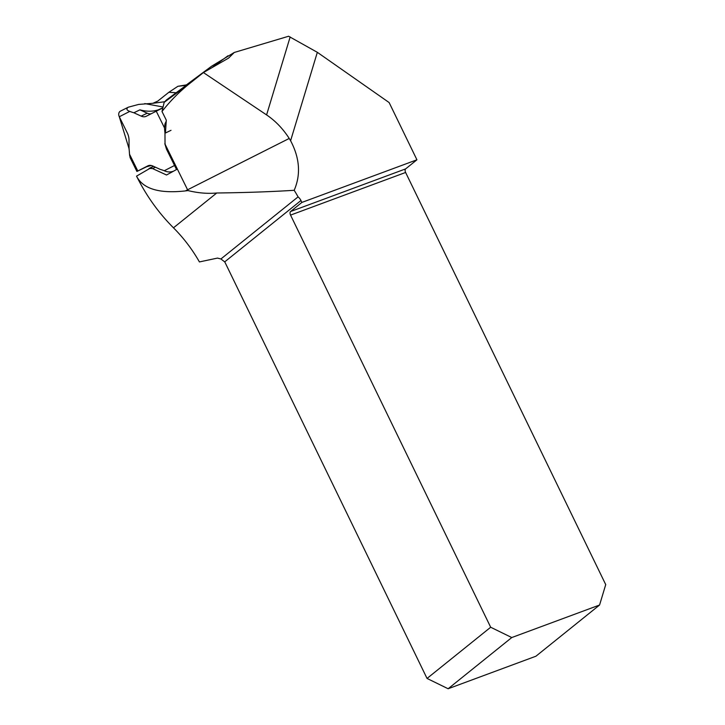 <?xml version="1.0" encoding="UTF-8"?>
<svg xmlns="http://www.w3.org/2000/svg" width="725" height="725" viewBox="0 0 725 725"><rect width="100%" height="100%" fill="white"/><g stroke="black" fill="none" stroke-linecap="round" stroke-linejoin="round"><path stroke-width="1.09" d="M186.651 84.843L189.216 83.076M301.872 202.429L290.571 211.528A2.882 1.55 -110.3 0 0 290.553 215.098L490.68 627.243L427.043 678.437L225.412 263.202A9.207 4.975 -110.3 0 0 224.696 261.879L220.907 258.97L298.084 196.874A9.207 7.631 -128.8 0 1 300.947 200.526L301.872 202.429L416.929 159.799L389.135 102.56L317.333 52.318L288.604 36.25L234.275 52.463L211.646 66.193M166.496 149.196L164.82 143.686L187.983 190.584L185.392 190.92C159.237 193.802 142.952 188.872 136.536 176.139L153.501 166.315L149.132 168.417M149.06 168.454L152.567 168.581L166.542 174.997L176.538 169.532L166.505 149.196M220.907 258.97L217.491 258.091L199.42 261.924C192.188 249.255 183.543 237.891 173.474 227.813C158.503 212.806 146.196 195.578 136.536 176.139M185.392 190.92L187.594 189.796A1439.043 15.606 -26.3 0 1 289.221 138.457C283.013 128.778 275.473 120.921 266.592 114.912L203.408 72.563L190.693 82.695C179.981 91.114 170.42 100.712 162.001 111.487L164.167 102.352L166.315 100.05L203.662 72.373M416.929 159.799L405.619 168.898A2.882 1.55 -110.3 0 0 405.61 172.468L605.728 584.613L599.566 605.022L535.929 656.216L448.132 688.75L511.768 637.547L490.68 627.243M165.427 133.019L166.306 120.196L162.001 111.487M187.983 190.584C197.998 193.04 207.586 193.847 216.748 192.995C245.231 192.651 271.041 191.753 294.187 190.294A129.947 107.635 51.2 0 1 298.084 196.874M289.221 138.457L290.598 140.732C299.751 158.104 300.947 174.625 294.187 190.294M234.275 52.463L228.583 58.1L203.408 72.563M599.566 605.022L511.768 637.547M427.043 678.437L448.132 688.75M193.865 80.067L164.62 101.745L152.884 103.294L157.751 101.119L152.884 103.294L138.638 104.427L128.298 107.2C126.041 108.786 126.522 110.182 129.766 111.405A66.193 41.533 -115.8 0 0 133.871 112.765L139.925 109.847L147.22 113.191L141.167 116.118A11.509 7.223 -115.8 0 0 146.115 116.326A11.509 7.223 -115.8 0 0 146.205 116.281L162.028 108.288M128.298 107.2L120.422 111.133A4.567 3.562 62.9 0 0 119.299 116.752L127.238 132.829A11.509 7.223 -115.8 0 1 129.014 139.88L129.059 148.906A66.193 41.533 -115.8 0 1 129.512 154.18L130.11 157.633L136.916 171.453L148.009 165.771M173.257 171.299C170.157 172.314 167.158 172.124 164.267 170.738A66.193 41.533 -115.8 0 0 160.162 169.369L152.866 166.025A11.509 7.223 -115.8 0 0 147.918 165.817A11.509 7.223 -115.8 0 0 147.828 165.862M164.267 170.738L174.734 165.391L166.795 149.314A11.509 7.223 -115.8 0 1 165.019 142.263L164.974 133.237L171.028 130.31M166.243 121.166L164.938 124.02L164.53 127.962A66.193 41.533 -115.8 0 0 164.974 133.237M141.167 116.118L133.871 112.765M151.163 113.752A11.509 7.223 64.2 0 1 147.22 113.191M162.047 108.143L158.258 109.856A66.193 41.533 64.2 0 1 139.925 109.847M144.764 103.593L162.246 106.847M157.751 101.119L168.852 92.293L177.879 86.302L186.189 85.314M186.869 84.816L177.879 86.302M148.29 166.097L147.891 166.433A66.193 41.533 64.2 0 1 151.48 165.536M148.924 165.463L147.528 166.56M147.429 166.369L136.916 171.453M176.175 92.737L168.852 92.293M119.272 116.689L129.123 148.924L129.612 155.422L132.077 159.391M227.967 55.771L212.126 67.507M164.167 102.352L190.693 82.695M300.947 200.526L224.696 261.879M290.571 211.528L405.619 168.898M173.474 227.813L216.748 192.995M405.61 172.468L290.553 215.098M317.333 52.318L290.598 140.732M266.592 114.912L290.163 36.939M152.567 168.581L155.431 167.203M129.512 154.18L137.804 170.982M164.53 127.962L156.228 111.161M129.766 111.405L119.299 116.752M211.582 66.238L186.443 84.87M153.292 103.149L156.718 101.582"/></g></svg>

